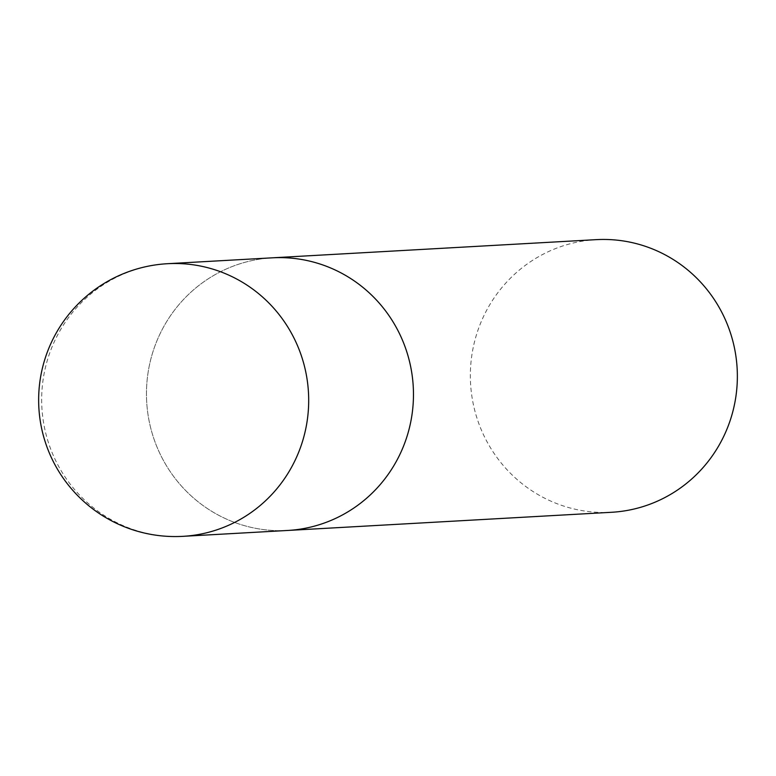 <?xml version="1.0" encoding="UTF-8"?>
<svg xmlns="http://www.w3.org/2000/svg" width="776" height="776" viewBox="0 0 776 776"><rect width="100%" height="100%" fill="white"/><g stroke="black" fill="none" stroke-linecap="round" stroke-linejoin="round"><path stroke-width="0.58" stroke-dasharray="3.88 2.91" d="M285.442 530.571A136.528 133.501 86.8 0 1 146.615 400.513A136.528 133.501 86.8 0 1 272.318 257.826A136.528 133.501 -93.2 0 0 146.567 399.407A136.528 133.501 -93.2 0 0 287.615 530.464M611.507 512.286A136.528 133.501 86.8 0 1 609.335 512.393A136.528 133.501 86.8 0 1 470.508 382.335A136.528 133.501 86.8 0 1 596.201 239.648M167.529 263.704A136.528 133.501 -93.2 0 0 41.778 405.285A136.528 133.501 -93.2 0 0 180.653 536.449"/><path stroke-width="1.16" d="M413.356 388.883A136.528 133.501 -93.2 0 0 272.318 257.826A136.528 133.501 86.8 0 1 274.481 257.729A136.528 133.501 86.8 0 1 413.307 387.777A136.528 133.501 86.8 0 1 287.615 530.464A136.528 133.501 -93.2 0 0 413.356 388.883M180.653 536.449A136.528 133.501 -93.2 0 0 182.826 536.342A136.528 133.501 -93.2 0 0 308.576 394.771A136.528 133.501 -93.2 0 0 169.701 263.607A136.528 133.501 -93.2 0 0 167.529 263.704L596.201 239.648A136.528 133.501 86.8 0 1 598.374 239.551A136.528 133.501 86.8 0 1 737.2 369.599A136.528 133.501 86.8 0 1 611.507 512.286L287.615 530.464A136.528 133.501 86.8 0 1 285.442 530.571M167.529 263.704A136.528 136.528 0 0 0 38.8 406.537A136.528 136.528 0 0 0 182.826 536.342L287.615 530.464"/></g></svg>
